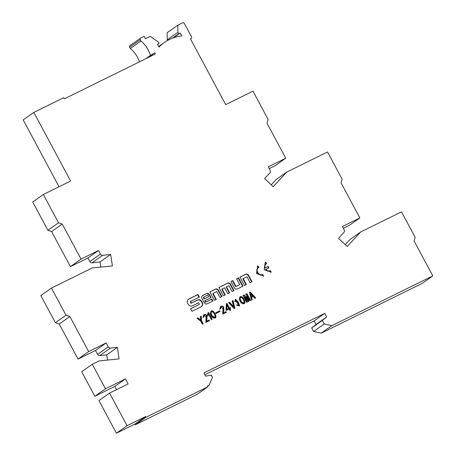 <?xml version="1.0" encoding="UTF-8"?>
<svg xmlns="http://www.w3.org/2000/svg" width="456" height="456" viewBox="0 0 456 456"><rect width="100%" height="100%" fill="white"/><g stroke="black" fill="none" stroke-linecap="round" stroke-linejoin="round"><path stroke-width="0.68" d="M245.807 294.177L246.924 293.624L250.589 300.458L249.871 300.817L247.18 295.972L248.93 301.279L248.355 301.564L244.804 297.147L247.414 302.026L246.696 302.379L243.031 295.545L244.148 294.992L247.437 299.085L245.807 294.177M234.772 301.735L235.399 299.21L238.254 301.94L239.651 305.902L236.521 305.172L237.103 304.733L239.132 305.207L237.143 302.841L235.872 299.837L235.484 301.536L234.772 301.735M230.639 310.245L229.949 310.582L229.14 309.06L226.358 310.433L225.999 309.749L226.41 303.633L226.951 303.365L229.459 308.045L230.326 307.618L230.69 308.296L229.824 308.723L230.639 310.245M215.631 312.839L219.741 310.815L220.083 311.454L215.973 313.477L215.631 312.839M212.188 319.337L211.47 319.69L208.512 314.173L207.856 315.763L207.451 314.999L208.073 312.673L208.506 312.463L212.188 319.337M200.708 320.095L200.406 316.549L201.238 316.145L201.558 320.733L203.211 323.811L202.379 324.222L200.731 321.144L197.02 318.225L197.847 317.815L200.708 320.095L200.332 320.351L197.505 318.054L197.077 318.265M258.934 267.421C254.75 269.239 258.717 276.649 262.696 274.444L263.505 275.948L256.5 273.52L257.532 266.27L258.125 265.916L258.934 267.421L258.176 267.911M201.957 298.418L204.242 302.676A2.348 2.069 54.8 0 0 207.212 303.821L212.906 301.017L211.858 299.062L205.85 302.026L205.075 300.584L211.082 297.625L209.515 294.696A2.348 2.069 54.8 0 0 206.545 293.55L202.715 295.437A2.348 2.069 54.8 0 0 201.957 298.418M225.275 294.924L223.377 295.853L218.88 287.468L227.641 283.153A2.348 2.069 -125.2 0 1 230.611 284.299L233.996 290.62L232.104 291.555L228.946 285.667L226.478 286.881L229.636 292.769L227.743 293.704L224.586 287.816L222.118 289.03L225.275 294.924M230.958 281.517L234.35 287.833A2.348 2.069 54.8 0 0 237.314 288.979L243.014 286.174L238.516 277.789L236.624 278.724L239.782 284.612L236.014 286.471L232.856 280.582L230.958 281.517M63.749 97.664L33.824 112.415L70.629 181.049L43.343 194.495L58.516 222.796L62.25 224.067L81.037 259.116L98.53 250.492L100.44 254.055A2.229 1.966 54.8 0 0 102.651 255.32L110.671 254.454L112.415 265.951L92.42 267.871L51.454 288.061L66.017 315.221L69.865 316.538L88.658 351.582L106.145 342.963L108.226 346.845A2.229 1.966 54.8 0 0 110.437 348.105L117.363 347.381L119.107 358.878L98.992 360.958L92.306 364.253L105.461 388.786L125.44 378.942L128.125 383.946L109.554 393.095L127.042 425.704L145.606 416.556L145.994 417.274L207.788 386.819L207.4 386.095L209.03 385.291L212.49 377.46L211.259 375.157L205.599 376.143L203.895 372.962L324.763 313.386L326.678 316.966L322.335 320.408L324.25 323.988L331.837 325.669L432.807 275.903L414.059 240.939L415.148 237.285L401.502 211.846L360.696 231.961L347.233 246.434L338.494 238.385L343.978 232.36A2.229 1.966 54.8 0 0 344.177 229.921L342.359 226.535L359.847 217.911L341.059 182.867L342.103 179.14L327.539 151.979L286.659 172.129L273.235 186.686L264.571 178.592L269.975 172.841A2.229 1.966 54.8 0 0 270.191 170.384L268.282 166.822L285.769 158.198L266.982 123.154L268.145 119.466L252.972 91.171L225.691 104.618L190.426 38.846L191.075 38.526A1.334 1.18 54.8 0 0 191.503 36.828L184.332 23.45A1.334 1.18 54.8 0 0 182.645 22.8L177.8 25.188L177.914 32.359L178.678 33.79L180.234 33.026L181.767 35.881A47.361 41.781 54.8 0 0 164.382 42.476A47.361 41.781 54.8 0 0 159.007 47.105L157.474 44.243L159.104 43.44L158.335 42.009L150.161 36.343L145.367 38.703L144.113 36.366L140.67 38.065A1.334 1.18 54.8 0 0 140.243 39.763L140.927 41.04A25.513 22.509 -125.2 0 1 150.417 55.45L154.692 52.839L155.319 54.013L64.382 98.838L63.749 97.664M246.348 284.533L244.456 285.467L239.959 277.077L245.659 274.273A2.348 2.069 -125.2 0 1 248.623 275.418L252.014 281.74L250.122 282.674L246.964 276.781L243.19 278.639L246.348 284.533M190.585 308.746L191.97 311.334L201.238 306.768A3.329 2.935 54.8 0 0 201.586 306.563A3.329 2.935 54.8 0 0 202.31 302.539L201.814 301.61A3.329 2.935 54.8 0 0 197.602 299.98L191.406 303.035L190.545 301.427L199.38 297.073L197.989 294.485L188.721 299.05A3.329 2.935 54.8 0 0 188.374 299.261A3.329 2.935 54.8 0 0 187.65 303.286L188.146 304.215A3.329 2.935 54.8 0 0 192.358 305.839L198.554 302.79L199.415 304.391L190.585 308.746M216.258 299.364L214.366 300.299L209.868 291.908L215.563 289.104A2.348 2.069 -125.2 0 1 218.532 290.25L221.924 296.571L220.026 297.506L216.868 291.618L213.1 293.476L216.258 299.364M266.623 263.631C265.084 264.554 264.548 265.979 265.01 267.917L268.099 266.389L268.909 267.894L265.814 269.416C267.188 270.904 268.715 271.314 270.385 270.653L271.195 272.158L264.189 269.73L265.221 262.485L265.814 262.126L266.623 263.631L265.865 264.121M202.943 317.427L203.781 314.737C204.556 314.537 208.255 312.725 206.494 321.235L209.087 319.958L209.475 320.676L205.833 322.472L206.14 316.806L204.265 315.472L203.695 317.205L202.943 317.427M210.341 313.295L211.048 311.18C213.151 309.054 217.609 316.601 215.238 317.974C212.889 318.436 211.259 316.874 210.341 313.295M219.838 309.094L220.675 306.409C221.451 306.21 225.15 304.397 223.389 312.907L225.982 311.63L226.37 312.349L222.727 314.144L223.041 308.478L221.16 307.139L220.59 308.877L219.838 309.094M233.671 306.774L232.127 300.92L232.993 300.493L234.897 308.296L234.173 308.649L228.667 302.624L229.528 302.197L233.671 306.774L233.329 307.019L229.186 302.442L228.712 302.676M239.349 298.999L240.055 296.885C242.159 294.758 246.616 302.305 244.245 303.679C241.897 304.135 240.266 302.579 239.349 298.999M249.489 292.256L250.213 291.903L255.725 297.928L254.858 298.355L253.217 296.485L251.632 297.266L252.259 299.638L251.393 300.065L249.489 292.256M33.824 112.415L23.193 119.911L59.041 186.76M92.306 364.253L81.675 371.748L94.831 396.281L114.809 386.431L116.536 389.658M105.461 388.786L94.831 396.281M125.44 378.942L114.809 386.431M109.554 393.095L98.924 400.59L116.411 433.2L134.976 424.046L135.364 424.77L197.157 394.315L207.788 386.819M127.042 425.704L116.411 433.2M145.606 416.556L134.976 424.046M145.994 417.274L135.364 424.77M209.03 385.291L207.537 386.346M204.852 374.746L314.127 320.882L316.048 324.455L311.704 327.904L313.62 331.483L321.206 333.165L422.176 283.398L432.807 275.903M324.763 313.386L314.127 320.882M326.678 316.966L316.048 324.455M322.335 320.408L311.704 327.904M324.25 323.988L313.62 331.483M331.837 325.669L321.206 333.165M360.696 231.961L350.065 239.457L345.26 244.621M343.317 228.313L349.216 225.406L359.847 217.911M286.659 172.129L276.022 179.624L271.234 184.817M269.239 168.606L275.139 165.693L285.769 158.198M177.8 25.188L167.17 32.684L167.284 39.854L167.603 40.453M177.914 32.359L167.284 39.854M178.678 33.79L172.471 38.167M180.234 33.026L173.445 37.808M159.104 43.44L157.605 44.494M130.04 45.56A1.334 1.18 54.8 0 0 129.607 47.259L130.291 48.535A25.513 22.509 -125.2 0 1 139.451 61.839M140.927 41.04L130.291 48.535M150.417 55.45L145.795 58.71M154.692 52.839L147.681 57.781M43.343 194.495L32.712 201.991L47.886 230.286L51.613 231.562L70.406 266.606L87.894 257.988L89.803 261.55A2.229 1.966 54.8 0 0 92.021 262.81L100.041 261.949L100.816 267.068M58.516 222.796L47.886 230.286M62.25 224.067L51.613 231.562M81.037 259.116L70.406 266.606M98.53 250.492L87.894 257.988M110.671 254.454L100.041 261.949M51.454 288.061L40.823 295.556L55.387 322.717L59.234 324.034L78.027 359.077L95.515 350.459L97.595 354.335A2.229 1.966 54.8 0 0 99.801 355.6L106.732 354.876L107.519 360.075M66.017 315.221L55.387 322.717M69.865 316.538L59.234 324.034M88.658 351.582L78.027 359.077M106.145 342.963L95.515 350.459M117.363 347.381L106.732 354.876M251.644 281.928L248.281 275.658A2.348 2.069 54.8 0 0 245.311 274.512L239.993 277.134M245.978 284.715L242.848 278.884L243.19 278.639M236.653 278.781L238.174 278.029L242.638 286.357M238.174 278.029L238.516 277.789M230.992 281.574L232.509 280.822L235.666 286.71L239.782 284.612M235.666 286.71L236.014 286.471M232.509 280.822L232.856 280.582M233.626 290.803L230.263 284.538A2.348 2.069 54.8 0 0 227.299 283.393L218.914 287.525M229.26 292.957L226.136 287.12L226.478 286.881M224.899 295.106L221.776 289.275L222.118 289.03M190.545 301.427L190.203 301.667L191.064 303.274L197.26 300.225A3.329 2.935 -125.2 0 1 201.472 301.849L201.968 302.778A3.329 2.935 -125.2 0 1 201.41 306.677M191.064 303.274L191.406 303.035M188.208 299.387A3.329 2.935 -125.2 0 1 188.379 299.296L197.647 294.724L199.004 297.255M197.647 294.724L197.989 294.485M190.614 308.803L199.415 304.391M221.548 296.759L218.19 290.489A2.348 2.069 54.8 0 0 215.221 289.343L209.897 291.971M215.887 299.546L212.758 293.715L213.1 293.476M208.643 296.725L204.168 299.005L203.273 297.335L203.615 297.095L204.51 298.765L208.643 296.725L207.748 295.055L203.615 297.095M204.168 299.005L204.51 298.765M205.075 300.584L204.733 300.829L205.502 302.265L211.516 299.307L212.53 301.199M211.516 299.307L211.858 299.062M205.502 302.265L205.85 302.026M202.304 295.716A2.348 2.069 -125.2 0 1 202.373 295.676L206.203 293.789A2.348 2.069 -125.2 0 1 209.173 294.935L210.712 297.808M258.125 265.916L257.361 266.395M262.696 274.444L262.354 274.683C258.375 276.889 254.402 269.485 258.592 267.666L257.782 266.161M263.163 276.188L262.354 274.683M265.01 267.917L264.668 268.156C264.206 266.219 264.742 264.793 266.281 263.876L265.472 262.371L265.05 262.605M268.099 266.389L264.668 268.156M268.567 268.134L267.757 266.635M265.814 269.416L265.472 269.661C266.845 271.143 268.367 271.559 270.043 270.892L270.385 270.653M270.853 272.397L270.043 270.892M265.814 262.126L265.472 262.371M201.238 316.145L200.412 316.624M200.674 320.112L200.332 320.351M197.847 317.815L197.505 318.054M201.558 320.733L201.216 320.978L200.896 316.384M202.834 323.999L201.216 320.978M206.494 321.235L206.146 321.48C207.913 312.964 204.214 314.782 203.439 314.976M203.33 317.313L204.265 315.472M209.087 319.958L206.146 321.48M209.099 320.859L208.745 320.197M208.512 314.173L207.514 316.002M208.506 312.463L208.067 312.748M211.818 319.519L208.158 312.702M214.708 317.256L214.366 317.501L212.382 316.663C210.9 314.509 210.518 312.987 211.225 312.086L211.573 311.841C210.86 312.742 211.242 314.269 212.724 316.418L214.708 317.256C216.036 316.002 213.049 310.821 211.573 311.841M215.061 318.083C216.982 316.538 212.998 309.681 210.889 311.311M219.741 310.815L215.66 312.896M219.712 311.636L219.399 311.055M223.389 312.907L223.047 313.147C224.808 304.637 221.109 306.455 220.333 306.649M220.225 308.986L221.16 307.139M225.982 311.63L223.047 313.147M225.994 312.531L225.64 311.87M229.824 308.723L229.482 308.968L230.263 310.428M230.326 307.618L229.117 308.284L226.404 303.707M230.314 308.484L229.984 307.863M229.459 308.045L229.117 308.284M226.951 303.365L226.609 303.61M227.082 305.224L226.752 309.379L226.41 309.618L226.735 305.469L227.082 305.224L228.775 308.381L226.41 309.618M226.752 309.379L228.775 308.381M232.993 300.493L232.144 300.983M233.597 306.814L233.255 307.053M229.528 302.197L229.186 302.442M234.538 308.473L232.651 300.732M238.254 301.94L237.912 302.185L235.239 299.335M239.468 306.016L237.912 302.185M235.114 301.638L235.872 299.837M239.132 305.207L236.772 304.984M243.715 302.961L243.373 303.2L241.389 302.362C239.907 300.213 239.525 298.686 240.232 297.785L240.574 297.546C239.867 298.446 240.249 299.968 241.731 302.123L243.715 302.961C245.043 301.707 242.056 296.525 240.574 297.546M244.068 303.787C245.989 302.242 242.005 295.385 239.896 297.01M246.924 293.624L245.83 294.24M250.219 300.647L246.582 293.863M247.437 299.085L247.021 299.358L243.806 295.231L243.059 295.602M247.363 299.119L247.021 299.358M244.148 294.992L243.806 295.231M244.804 297.147L244.456 297.386L247.044 302.208M247.18 295.972L246.838 296.218L248.566 301.456M250.213 291.903L249.506 292.325M255.331 298.121L249.871 292.142M251.632 297.266L251.284 297.512L251.9 299.814M250.675 293.698L251.404 296.417L251.062 296.662L250.327 293.938L250.675 293.698L252.63 295.813L251.062 296.662M251.404 296.417L252.63 295.813M191.075 38.526L190.477 38.942M140.243 39.763L129.607 47.259M100.44 254.055L89.803 261.55M102.651 255.32L92.021 262.81M108.226 346.845L97.595 354.335M110.437 348.105L99.801 355.6M245.311 274.512L245.659 274.273M248.281 275.658L248.623 275.418M227.299 283.393L227.641 283.153M230.263 284.538L230.611 284.299M201.968 302.778L202.31 302.539M201.472 301.849L201.814 301.61M197.26 300.225L197.602 299.98M188.379 299.296L188.721 299.05M215.221 289.343L215.563 289.104M218.19 290.489L218.532 290.25M209.173 294.935L209.515 294.696M206.203 293.789L206.545 293.55M202.373 295.676L202.715 295.437M191.212 38.441L190.483 38.954M164.382 42.476L158.682 46.501M140.528 38.15L129.897 45.646M237.012 302.225L236.664 302.465"/></g></svg>
